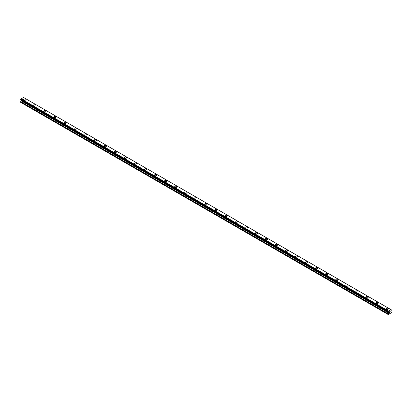 <?xml version="1.0" encoding="UTF-8"?>
<svg xmlns="http://www.w3.org/2000/svg" width="412" height="412" viewBox="0 0 412 412"><rect width="100%" height="100%" fill="white"/><g stroke="black" fill="none" stroke-linecap="round" stroke-linejoin="round"><path stroke-width="0.62" d="M23.669 99.601A1.128 0.649 180 0 1 24.365 98.998A1.128 0.649 180 0 1 25.59 99.143A1.128 0.649 180 0 1 25.92 99.601A1.128 0.649 180 0 1 25.225 100.204A1.128 0.649 180 0 1 23.999 100.059A1.128 0.649 180 0 1 23.669 99.601A1.128 0.649 180 0 1 24.365 99.004A1.128 0.649 180 0 1 25.59 99.143A1.128 0.649 180 0 1 25.92 99.601M33.733 105.415A1.128 0.649 180 0 1 34.428 104.813A1.128 0.649 180 0 1 35.659 104.952A1.128 0.649 180 0 1 35.988 105.415A1.128 0.649 180 0 1 35.293 106.013A1.128 0.649 180 0 1 34.062 105.874A1.128 0.649 180 0 1 33.733 105.415A1.128 0.649 180 0 1 34.428 104.813A1.128 0.649 180 0 1 35.659 104.957A1.128 0.649 180 0 1 35.988 105.415M43.801 111.23A1.128 0.649 180 0 1 44.496 110.627A1.128 0.649 180 0 1 45.727 110.766A1.128 0.649 180 0 1 46.056 111.23M45.727 110.766A1.128 0.649 180 0 1 46.056 111.225A1.128 0.649 180 0 1 45.361 111.827A1.128 0.649 180 0 1 44.13 111.683A1.128 0.649 180 0 1 43.801 111.225A1.128 0.649 180 0 1 44.496 110.622A1.128 0.649 180 0 1 45.727 110.766M53.869 117.039A1.128 0.649 180 0 1 54.564 116.436A1.128 0.649 180 0 1 55.79 116.575A1.128 0.649 180 0 1 56.125 117.039A1.128 0.649 180 0 1 55.424 117.636A1.128 0.649 180 0 1 54.199 117.497A1.128 0.649 180 0 1 53.869 117.039A1.128 0.649 180 0 1 54.564 116.436A1.128 0.649 180 0 1 55.79 116.581A1.128 0.649 180 0 1 56.125 117.039M63.937 122.848A1.128 0.649 180 0 1 64.633 122.251A1.128 0.649 180 0 1 65.858 122.39A1.128 0.649 180 0 1 66.188 122.853A1.128 0.649 180 0 1 65.493 123.451A1.128 0.649 180 0 1 64.267 123.312A1.128 0.649 180 0 1 63.937 122.848A1.128 0.649 180 0 1 64.633 122.251A1.128 0.649 180 0 1 65.858 122.39A1.128 0.649 180 0 1 66.188 122.848M74 128.662A1.128 0.649 180 0 1 74.696 128.06A1.128 0.649 180 0 1 75.926 128.199A1.128 0.649 180 0 1 76.256 128.662A1.128 0.649 180 0 1 75.561 129.265A1.128 0.649 180 0 1 74.33 129.121A1.128 0.649 180 0 1 74 128.662A1.128 0.649 180 0 1 74.696 128.06A1.128 0.649 180 0 1 75.926 128.204A1.128 0.649 180 0 1 76.256 128.662M84.069 134.472A1.128 0.649 180 0 1 84.764 133.874A1.128 0.649 180 0 1 85.995 134.013A1.128 0.649 180 0 1 86.324 134.477A1.128 0.649 180 0 1 85.629 135.074A1.128 0.649 180 0 1 84.398 134.935A1.128 0.649 180 0 1 84.069 134.472A1.128 0.649 180 0 1 84.764 133.874A1.128 0.649 180 0 1 85.995 134.013A1.128 0.649 180 0 1 86.324 134.472M94.137 140.286A1.128 0.649 180 0 1 94.832 139.683A1.128 0.649 180 0 1 96.058 139.828A1.128 0.649 180 0 1 96.393 140.286A1.128 0.649 180 0 1 95.692 140.889A1.128 0.649 180 0 1 94.466 140.744A1.128 0.649 180 0 1 94.137 140.286A1.128 0.649 180 0 1 94.832 139.689A1.128 0.649 180 0 1 96.058 139.828A1.128 0.649 180 0 1 96.393 140.286M104.205 146.1A1.128 0.649 180 0 1 104.9 145.498A1.128 0.649 180 0 1 106.126 145.637A1.128 0.649 180 0 1 106.456 146.1A1.128 0.649 180 0 1 105.76 146.698A1.128 0.649 180 0 1 104.535 146.559A1.128 0.649 180 0 1 104.205 146.1A1.128 0.649 180 0 1 104.9 145.498A1.128 0.649 180 0 1 106.126 145.642A1.128 0.649 180 0 1 106.456 146.1M114.268 151.91A1.128 0.649 180 0 1 114.963 151.307A1.128 0.649 180 0 1 116.194 151.451A1.128 0.649 180 0 1 116.524 151.91A1.128 0.649 180 0 1 115.829 152.512A1.128 0.649 180 0 1 114.598 152.368A1.128 0.649 180 0 1 114.268 151.91A1.128 0.649 180 0 1 114.963 151.312A1.128 0.649 180 0 1 116.194 151.451A1.128 0.649 180 0 1 116.524 151.91M124.336 157.724A1.128 0.649 180 0 1 125.032 157.121A1.128 0.649 180 0 1 126.263 157.26A1.128 0.649 180 0 1 126.592 157.724A1.128 0.649 180 0 1 125.897 158.321A1.128 0.649 180 0 1 124.666 158.182A1.128 0.649 180 0 1 124.336 157.724A1.128 0.649 180 0 1 125.032 157.121A1.128 0.649 180 0 1 126.263 157.266A1.128 0.649 180 0 1 126.592 157.724M134.405 163.533A1.128 0.649 180 0 1 135.1 162.931A1.128 0.649 180 0 1 136.326 163.075A1.128 0.649 180 0 1 136.66 163.538A1.128 0.649 180 0 1 135.96 164.136A1.128 0.649 180 0 1 134.734 163.997A1.128 0.649 180 0 1 134.405 163.533A1.128 0.649 180 0 1 135.1 162.936A1.128 0.649 180 0 1 136.326 163.075A1.128 0.649 180 0 1 136.66 163.533M144.473 169.347A1.128 0.649 180 0 1 145.168 168.745A1.128 0.649 180 0 1 146.394 168.884A1.128 0.649 180 0 1 146.724 169.347A1.128 0.649 180 0 1 146.028 169.95A1.128 0.649 180 0 1 144.803 169.806A1.128 0.649 180 0 1 144.473 169.347A1.128 0.649 180 0 1 145.168 168.745A1.128 0.649 180 0 1 146.394 168.889A1.128 0.649 180 0 1 146.724 169.347M154.536 175.157A1.128 0.649 180 0 1 155.231 174.559A1.128 0.649 180 0 1 156.462 174.698A1.128 0.649 180 0 1 156.792 175.162A1.128 0.649 180 0 1 156.097 175.759A1.128 0.649 180 0 1 154.866 175.62A1.128 0.649 180 0 1 154.536 175.157A1.128 0.649 180 0 1 155.231 174.559A1.128 0.649 180 0 1 156.462 174.698A1.128 0.649 180 0 1 156.792 175.157M164.604 180.971A1.128 0.649 180 0 1 165.3 180.368A1.128 0.649 180 0 1 166.53 180.513A1.128 0.649 180 0 1 166.86 180.971A1.128 0.649 180 0 1 166.165 181.574A1.128 0.649 180 0 1 164.934 181.429A1.128 0.649 180 0 1 164.604 180.971A1.128 0.649 180 0 1 165.3 180.374A1.128 0.649 180 0 1 166.53 180.513A1.128 0.649 180 0 1 166.86 180.971M174.673 186.78A1.128 0.649 180 0 1 175.368 186.183A1.128 0.649 180 0 1 176.594 186.322A1.128 0.649 180 0 1 176.928 186.785A1.128 0.649 180 0 1 176.228 187.383A1.128 0.649 180 0 1 175.002 187.244A1.128 0.649 180 0 1 174.673 186.78A1.128 0.649 180 0 1 175.368 186.183A1.128 0.649 180 0 1 176.594 186.327A1.128 0.649 180 0 1 176.928 186.78M184.741 192.595A1.128 0.649 180 0 1 185.436 191.992A1.128 0.649 180 0 1 186.662 192.136A1.128 0.649 180 0 1 186.991 192.595A1.128 0.649 180 0 1 186.296 193.197A1.128 0.649 180 0 1 185.07 193.053A1.128 0.649 180 0 1 184.741 192.595A1.128 0.649 180 0 1 185.436 191.997A1.128 0.649 180 0 1 186.662 192.136A1.128 0.649 180 0 1 186.991 192.595M194.804 198.409A1.128 0.649 180 0 1 195.499 197.806A1.128 0.649 180 0 1 196.73 197.945A1.128 0.649 180 0 1 197.06 198.409A1.128 0.649 180 0 1 196.364 199.006A1.128 0.649 180 0 1 195.133 198.867A1.128 0.649 180 0 1 194.804 198.409A1.128 0.649 180 0 1 195.499 197.806A1.128 0.649 180 0 1 196.73 197.951A1.128 0.649 180 0 1 197.06 198.409M204.872 204.218A1.128 0.649 180 0 1 205.567 203.616A1.128 0.649 180 0 1 206.798 203.76A1.128 0.649 180 0 1 207.128 204.223A1.128 0.649 180 0 1 206.433 204.821A1.128 0.649 180 0 1 205.202 204.682A1.128 0.649 180 0 1 204.872 204.218A1.128 0.649 180 0 1 205.567 203.621A1.128 0.649 180 0 1 206.798 203.76A1.128 0.649 180 0 1 207.128 204.218M214.94 210.032A1.128 0.649 180 0 1 215.636 209.43A1.128 0.649 180 0 1 216.867 209.569A1.128 0.649 180 0 1 217.196 210.032A1.128 0.649 180 0 1 216.501 210.63A1.128 0.649 180 0 1 215.27 210.491A1.128 0.649 180 0 1 214.94 210.032A1.128 0.649 180 0 1 215.636 209.43A1.128 0.649 180 0 1 216.867 209.574A1.128 0.649 180 0 1 217.196 210.032M225.009 215.842A1.128 0.649 180 0 1 225.704 215.244A1.128 0.649 180 0 1 226.93 215.383A1.128 0.649 180 0 1 227.259 215.847A1.128 0.649 180 0 1 226.564 216.444A1.128 0.649 180 0 1 225.338 216.305A1.128 0.649 180 0 1 225.009 215.842A1.128 0.649 180 0 1 225.704 215.244A1.128 0.649 180 0 1 226.93 215.383A1.128 0.649 180 0 1 227.259 215.842M235.072 221.656A1.128 0.649 180 0 1 235.772 221.053A1.128 0.649 180 0 1 236.998 221.198A1.128 0.649 180 0 1 237.327 221.656A1.128 0.649 180 0 1 236.632 222.259A1.128 0.649 180 0 1 235.407 222.114A1.128 0.649 180 0 1 235.072 221.656A1.128 0.649 180 0 1 235.772 221.059A1.128 0.649 180 0 1 236.998 221.198A1.128 0.649 180 0 1 237.327 221.656M245.14 227.465A1.128 0.649 180 0 1 245.835 226.868A1.128 0.649 180 0 1 247.066 227.007A1.128 0.649 180 0 1 247.396 227.47A1.128 0.649 180 0 1 246.7 228.068A1.128 0.649 180 0 1 245.47 227.929A1.128 0.649 180 0 1 245.14 227.465A1.128 0.649 180 0 1 245.835 226.868A1.128 0.649 180 0 1 247.066 227.007A1.128 0.649 180 0 1 247.396 227.465M255.208 233.28A1.128 0.649 180 0 1 255.904 232.677A1.128 0.649 180 0 1 257.134 232.821A1.128 0.649 180 0 1 257.464 233.28A1.128 0.649 180 0 1 256.769 233.882A1.128 0.649 180 0 1 255.538 233.738A1.128 0.649 180 0 1 255.208 233.28A1.128 0.649 180 0 1 255.904 232.682A1.128 0.649 180 0 1 257.134 232.821A1.128 0.649 180 0 1 257.464 233.28M265.276 239.094A1.128 0.649 180 0 1 265.972 238.491A1.128 0.649 180 0 1 267.197 238.63A1.128 0.649 180 0 1 267.527 239.094A1.128 0.649 180 0 1 266.832 239.691A1.128 0.649 180 0 1 265.606 239.552A1.128 0.649 180 0 1 265.276 239.094A1.128 0.649 180 0 1 265.972 238.491A1.128 0.649 180 0 1 267.197 238.636A1.128 0.649 180 0 1 267.527 239.094M275.34 244.903A1.128 0.649 180 0 1 276.04 244.301A1.128 0.649 180 0 1 277.266 244.445A1.128 0.649 180 0 1 277.595 244.908A1.128 0.649 180 0 1 276.9 245.506A1.128 0.649 180 0 1 275.674 245.361A1.128 0.649 180 0 1 275.34 244.903A1.128 0.649 180 0 1 276.04 244.306A1.128 0.649 180 0 1 277.266 244.445A1.128 0.649 180 0 1 277.595 244.903M285.408 250.717A1.128 0.649 180 0 1 286.103 250.115A1.128 0.649 180 0 1 287.334 250.254A1.128 0.649 180 0 1 287.664 250.717A1.128 0.649 180 0 1 286.968 251.315A1.128 0.649 180 0 1 285.737 251.176A1.128 0.649 180 0 1 285.408 250.717A1.128 0.649 180 0 1 286.103 250.115A1.128 0.649 180 0 1 287.334 250.259A1.128 0.649 180 0 1 287.664 250.717M295.476 256.527A1.128 0.649 180 0 1 296.171 255.929A1.128 0.649 180 0 1 297.402 256.068A1.128 0.649 180 0 1 297.732 256.532A1.128 0.649 180 0 1 297.037 257.129A1.128 0.649 180 0 1 295.806 256.99A1.128 0.649 180 0 1 295.476 256.527A1.128 0.649 180 0 1 296.171 255.929A1.128 0.649 180 0 1 297.402 256.068A1.128 0.649 180 0 1 297.732 256.527M305.544 262.341A1.128 0.649 180 0 1 306.24 261.738A1.128 0.649 180 0 1 307.465 261.877A1.128 0.649 180 0 1 307.795 262.341A1.128 0.649 180 0 1 307.1 262.944A1.128 0.649 180 0 1 305.874 262.799A1.128 0.649 180 0 1 305.544 262.341A1.128 0.649 180 0 1 306.24 261.738A1.128 0.649 180 0 1 307.465 261.883A1.128 0.649 180 0 1 307.795 262.341M315.607 268.15A1.128 0.649 180 0 1 316.308 267.553A1.128 0.649 180 0 1 317.534 267.692A1.128 0.649 180 0 1 317.863 268.155A1.128 0.649 180 0 1 317.168 268.753A1.128 0.649 180 0 1 315.942 268.614A1.128 0.649 180 0 1 315.607 268.15A1.128 0.649 180 0 1 316.308 267.553A1.128 0.649 180 0 1 317.534 267.692A1.128 0.649 180 0 1 317.863 268.15M325.676 273.965A1.128 0.649 180 0 1 326.371 273.362A1.128 0.649 180 0 1 327.602 273.506A1.128 0.649 180 0 1 327.931 273.965A1.128 0.649 180 0 1 327.236 274.567A1.128 0.649 180 0 1 326.005 274.423A1.128 0.649 180 0 1 325.676 273.965A1.128 0.649 180 0 1 326.371 273.367A1.128 0.649 180 0 1 327.602 273.506A1.128 0.649 180 0 1 327.931 273.965M335.744 279.779A1.128 0.649 180 0 1 336.439 279.176A1.128 0.649 180 0 1 337.67 279.315A1.128 0.649 180 0 1 338 279.779A1.128 0.649 180 0 1 337.304 280.376A1.128 0.649 180 0 1 336.074 280.237A1.128 0.649 180 0 1 335.744 279.779A1.128 0.649 180 0 1 336.439 279.176A1.128 0.649 180 0 1 337.67 279.321A1.128 0.649 180 0 1 338 279.779M345.812 285.588A1.128 0.649 180 0 1 346.507 284.986A1.128 0.649 180 0 1 347.733 285.13A1.128 0.649 180 0 1 348.063 285.588A1.128 0.649 180 0 1 347.368 286.191A1.128 0.649 180 0 1 346.142 286.046A1.128 0.649 180 0 1 345.812 285.588A1.128 0.649 180 0 1 346.507 284.991A1.128 0.649 180 0 1 347.733 285.13A1.128 0.649 180 0 1 348.063 285.588M355.875 291.402A1.128 0.649 180 0 1 356.576 290.8A1.128 0.649 180 0 1 357.801 290.939A1.128 0.649 180 0 1 358.131 291.402A1.128 0.649 180 0 1 357.436 292A1.128 0.649 180 0 1 356.21 291.861A1.128 0.649 180 0 1 355.875 291.402A1.128 0.649 180 0 1 356.576 290.8A1.128 0.649 180 0 1 357.801 290.944A1.128 0.649 180 0 1 358.131 291.402M365.944 297.212A1.128 0.649 180 0 1 366.639 296.614A1.128 0.649 180 0 1 367.87 296.753A1.128 0.649 180 0 1 368.199 297.217A1.128 0.649 180 0 1 367.504 297.814A1.128 0.649 180 0 1 366.273 297.675A1.128 0.649 180 0 1 365.944 297.212A1.128 0.649 180 0 1 366.639 296.614A1.128 0.649 180 0 1 367.87 296.753A1.128 0.649 180 0 1 368.199 297.212M376.012 303.026A1.128 0.649 180 0 1 376.707 302.423A1.128 0.649 180 0 1 377.938 302.562A1.128 0.649 180 0 1 378.267 303.026A1.128 0.649 180 0 1 377.572 303.629A1.128 0.649 180 0 1 376.341 303.484A1.128 0.649 180 0 1 376.012 303.026A1.128 0.649 180 0 1 376.707 302.423A1.128 0.649 180 0 1 377.938 302.568A1.128 0.649 180 0 1 378.267 303.026M386.08 308.835A1.128 0.649 180 0 1 386.775 308.238A1.128 0.649 180 0 1 388.001 308.377A1.128 0.649 180 0 1 388.331 308.84A1.128 0.649 180 0 1 387.635 309.438A1.128 0.649 180 0 1 386.41 309.299A1.128 0.649 180 0 1 386.08 308.835A1.128 0.649 180 0 1 386.775 308.238A1.128 0.649 180 0 1 388.001 308.377A1.128 0.649 180 0 1 388.331 308.835M389.33 311.925L389.623 311.755L389.33 311.925M389.33 312.234L389.33 312.502L389.33 312.234M389.33 312.502L389.623 312.332L389.33 312.502M389.288 312.569L389.623 311.709M390.082 311.832L389.901 312.172L390.082 311.832M389.901 312.172L390.216 311.987L389.901 312.167M389.819 312.26L390.216 312.033L389.819 312.26L390.149 311.539M388.408 312.265L388.14 312.111A0.474 0.273 -60 0 1 388.408 312.265L388.212 314.552L391.23 312.811L391.4 312.002L390.828 311.513L391.039 310.746A0.474 0.273 -60 0 1 391.302 310.282L391.039 309.675A0.474 0.273 -60 0 0 391.302 309.824L23.582 97.5M388.14 312.111L388.14 311.652A0.474 0.273 -60 0 0 388.408 311.194L391.014 309.633M21.136 100.25L20.6 102.315L388.042 314.454M20.976 100.152L388.418 312.296M20.652 99.967L388.094 312.111L20.652 99.967M390.937 309.592L23.489 97.448L20.961 99.05A0.474 0.273 -60 0 1 20.698 99.508L20.626 99.951L388.068 312.095M388.511 310.993L21.064 98.849M388.444 311.106L20.997 98.968M388.408 311.194L20.961 99.05M391.302 309.824L391.039 309.675M388.14 311.652L20.698 99.508M388.099 311.704L20.652 99.56M388.068 311.755L20.626 99.611M388.042 311.838L20.6 99.694M388.042 312.038L20.6 99.9M388.614 312.492L21.172 100.348M388.614 312.79L21.172 100.652M388.567 312.955L21.12 100.816M388.094 313.774L20.652 101.635M388.042 313.939L20.6 101.8M388.428 312.306L20.986 100.162"/></g></svg>
